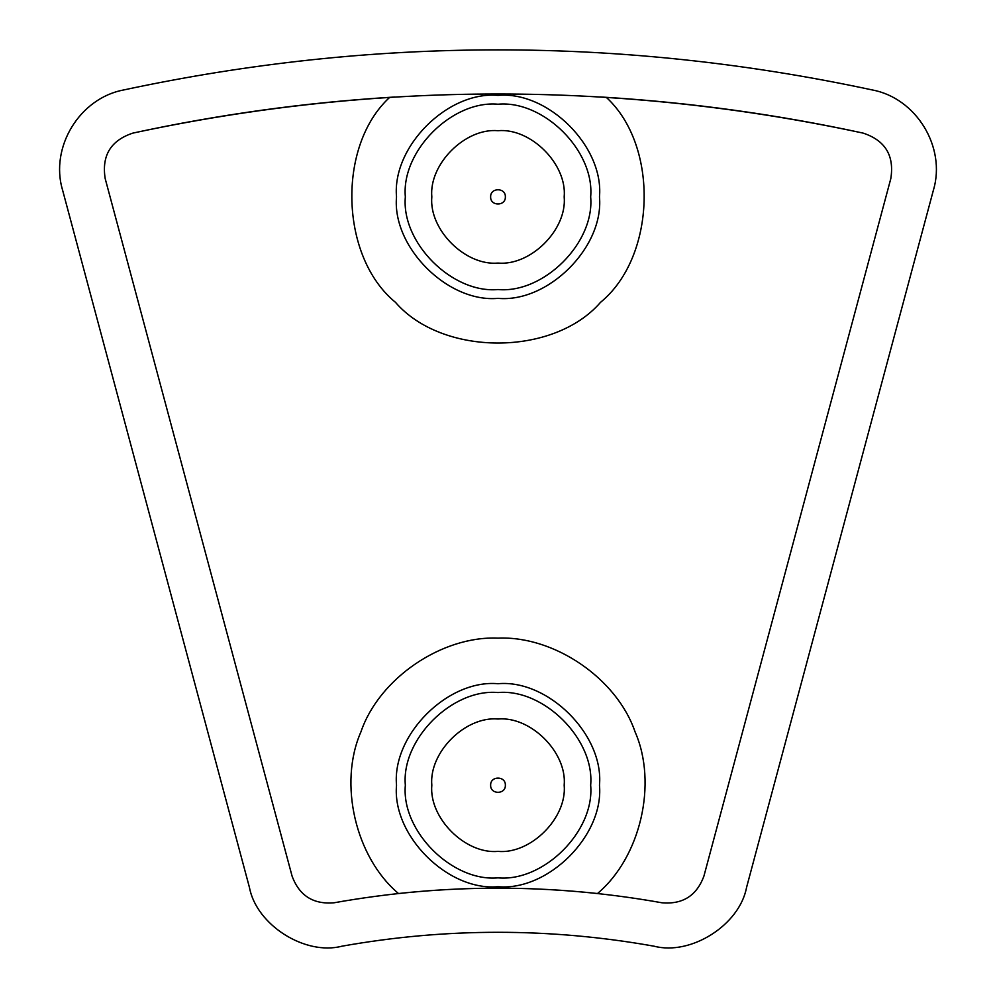 <?xml version="1.0" encoding="UTF-8"?>
<svg xmlns="http://www.w3.org/2000/svg" width="996" height="996" viewBox="0 0 996 996"><rect width="100%" height="100%" fill="white"/><g stroke="black" fill="none" stroke-linecap="round" stroke-linejoin="round"><path stroke-width="1.49" d="M654.098 946.2C690.925 955.836 739.58 924.948 746.539 887.523C739.58 924.948 690.925 955.836 654.098 946.2C550.029 927.662 445.971 927.662 341.902 946.2C305.075 955.836 256.42 924.948 249.461 887.523C256.42 924.948 305.075 955.836 341.902 946.2M249.461 887.523L62.549 189.975C49.788 147.184 79.655 98.231 123.529 89.989C373.176 36.491 622.824 36.491 872.471 89.989C916.345 98.231 946.212 147.184 933.451 189.975L746.539 887.523M652.392 901.119L661.904 902.774C682.696 904.58 696.702 895.678 703.923 876.094L890.822 178.558C894.458 155.55 885.22 140.399 863.109 133.103C778.399 114.727 692.78 102.8 606.278 97.334C659.215 145.802 656.103 256.893 600.538 302.323C553.564 356.605 442.436 356.605 395.462 302.323C339.897 256.893 336.785 145.802 389.722 97.334C303.22 102.8 217.601 114.727 132.891 133.103C110.78 140.399 101.542 155.55 105.178 178.558L292.077 876.094C299.298 895.678 313.304 904.58 334.096 902.774L343.608 901.119M396.533 893.736L398.5 893.524C464.833 886.378 531.167 886.378 597.5 893.524L599.468 893.736M661.904 902.774C552.631 883.315 443.369 883.315 334.096 902.774M890.822 178.558C894.458 155.55 885.22 140.399 863.109 133.103C619.699 80.95 376.301 80.95 132.891 133.103C110.78 140.399 101.542 155.55 105.178 178.558M599.941 96.948L606.278 97.334C659.215 145.802 656.103 256.893 600.538 302.323C553.564 356.605 442.436 356.605 395.462 302.323C339.897 256.893 336.785 145.802 389.722 97.334L394.926 97.01M564.184 196.884C567.147 229.628 530.744 266.032 498 263.069C465.257 266.032 428.853 229.628 431.816 196.884C428.853 164.128 465.257 127.737 498 130.7C530.744 127.737 567.147 164.128 564.184 196.884M599.48 196.884C604.024 247.095 548.211 302.909 498 298.364C447.789 302.909 391.976 247.095 396.52 196.884C391.976 146.673 447.789 90.86 498 95.392C548.211 90.86 604.024 146.673 599.48 196.884M590.665 196.884C594.799 242.725 543.841 293.683 498 289.537C452.159 293.683 401.201 242.725 405.335 196.884C401.201 151.031 452.159 100.073 498 104.219C543.841 100.073 594.799 151.031 590.665 196.884M564.184 785.209C567.147 817.953 530.744 854.344 498 851.393C465.257 854.344 428.853 817.953 431.816 785.209C428.853 752.453 465.257 716.062 498 719.012C530.744 716.062 567.147 752.453 564.184 785.209M597.5 893.524C640.59 857.245 657.734 783.366 635.05 731.811C616.885 678.5 554.274 635.697 498 638.125C441.726 635.697 379.115 678.5 360.95 731.811C338.267 783.366 355.41 857.245 398.5 893.524M599.48 785.209C604.024 734.998 548.211 679.185 498 683.717C447.789 679.185 391.976 734.998 396.52 785.209C391.976 835.42 447.789 891.233 498 886.689C548.211 891.233 604.024 835.42 599.48 785.209M590.665 785.209C594.799 739.356 543.841 688.398 498 692.544C452.159 688.398 401.201 739.356 405.335 785.209C401.201 831.05 452.159 882.008 498 877.862C543.841 882.008 594.799 831.05 590.665 785.209M872.471 89.989C622.824 36.491 373.176 36.491 123.529 89.989M505.358 196.884C505.756 206.359 490.244 206.359 490.642 196.884C490.244 187.397 505.756 187.397 505.358 196.884M490.642 785.209C490.244 775.722 505.756 775.722 505.358 785.209C505.756 794.683 490.244 794.683 490.642 785.209"/></g></svg>

